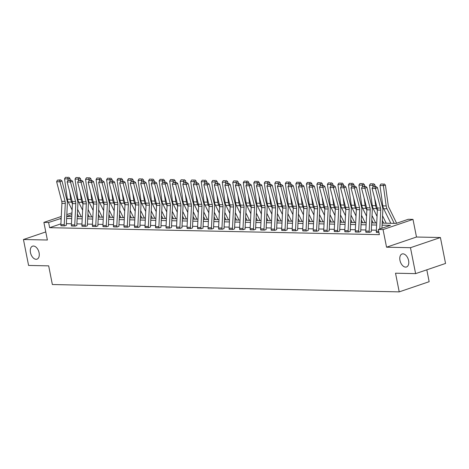 <?xml version="1.0" encoding="UTF-8"?>
<svg xmlns="http://www.w3.org/2000/svg" width="469" height="469" viewBox="0 0 469 469"><rect width="100%" height="100%" fill="white"/><g stroke="black" fill="none" stroke-linecap="round" stroke-linejoin="round"><path stroke-width="0.7" d="M399.969 260.389A6.865 4.151 71.2 0 1 402.074 253.975A6.865 4.151 71.2 0 1 408.593 260.571A6.865 4.151 71.2 0 1 406.488 266.978A6.865 4.151 71.2 0 1 399.969 260.389M30.467 252.568A6.865 4.151 71.2 0 1 32.572 246.161A6.865 4.151 71.2 0 1 39.091 252.75A6.865 4.151 71.2 0 1 36.987 259.164A6.865 4.151 71.2 0 1 30.467 252.568M382.182 223.121L396.141 223.414L408.282 219.287L412.996 219.386L383.056 229.564L378.342 229.464L390.478 225.337L382.083 225.161M416.49 237.021L386.55 247.192L410.475 247.702L415.61 273.626L445.55 263.449L440.414 237.525L416.49 237.021L412.996 219.386M426.808 269.822L429.158 281.693L399.219 291.87L52.364 284.531L48.67 265.864L28.586 265.436L23.45 239.512L47.381 240.017L43.887 222.388L61.269 216.479M410.475 247.702L440.414 237.525M45.774 231.926L23.45 239.512M60.911 223.842L49.632 227.676L379.368 234.652L378.342 229.464M376.367 230.203L371.313 230.097M365.855 229.98L360.796 229.874M355.338 229.757L350.284 229.652M344.826 229.534L339.767 229.429M334.309 229.318L329.25 229.206M323.792 229.095L318.738 228.983M313.28 228.872L308.221 228.761M302.763 228.649L297.709 228.538M292.251 228.426L287.192 228.321M281.734 228.204L276.681 228.098M271.223 227.981L266.163 227.875M260.705 227.758L255.646 227.653M250.188 227.535L245.135 227.43M239.677 227.313L234.617 227.207M229.159 227.09L224.106 226.984M218.648 226.867L213.588 226.762M208.13 226.644L203.077 226.539M197.619 226.421L192.56 226.316M187.102 226.199L182.042 226.093M176.584 225.976L171.531 225.87M166.073 225.753L161.014 225.648M155.556 225.53L150.502 225.425M145.044 225.313L139.985 225.202M134.527 225.091L129.473 224.979M124.015 224.868L118.956 224.757M113.498 224.645L108.439 224.534M102.981 224.422L97.927 224.311M92.469 224.2L87.41 224.094M81.952 223.977L76.898 223.871M71.44 223.754L66.381 223.649M60.935 225.683L64.663 225.876L66.352 225.179M71.452 225.906L75.181 226.099L76.869 225.401M81.964 226.128L85.698 226.322L87.404 225.736M92.481 226.351L96.209 226.539L97.898 225.847M102.998 226.574L106.727 226.762L108.433 226.181M113.51 226.797L117.238 226.984L118.927 226.293M124.027 227.014L127.756 227.207L129.438 226.515M134.539 227.236L138.267 227.43L139.955 226.738M145.056 227.459L148.784 227.653L150.473 226.961M155.567 227.682L159.302 227.875L161.008 227.295M166.085 227.905L169.813 228.098L171.502 227.406M176.602 228.127L180.331 228.321L182.013 227.629M187.113 228.35L190.842 228.544L192.53 227.852M197.631 228.573L201.359 228.766L203.042 228.069M208.142 228.796L211.871 228.989L213.559 228.292M218.66 229.019L222.388 229.212L224.076 228.514M229.177 229.241L232.905 229.435L234.611 228.854M239.688 229.464L243.417 229.658L245.105 228.96M250.206 229.687L253.934 229.88L255.617 229.183M260.717 229.91L264.446 230.103L266.158 229.523M271.234 230.132L274.963 230.326L276.646 229.628M281.746 230.355L285.474 230.549L287.163 229.851M292.263 230.578L295.992 230.766L297.68 230.074M302.781 230.801L306.509 230.988L308.192 230.297M313.292 231.018L317.021 231.211L318.709 230.519M323.809 231.24L327.538 231.434L329.22 230.742M334.321 231.463L338.049 231.657L339.761 231.076M344.838 231.686L348.567 231.879L350.249 231.188M355.35 231.909L359.078 232.102L360.767 231.41M365.867 232.132L369.595 232.325L371.284 231.633M376.384 232.354L378.946 232.524M386.55 247.192L383.056 229.564M49.632 227.676L48.606 222.488L43.887 222.388M415.61 273.626L395.525 273.204L399.219 291.87M66.739 216.444L71.792 216.555M77.25 216.666L82.31 216.778M87.767 216.889L92.821 216.995M98.279 217.112L103.338 217.217M108.796 217.335L113.856 217.44M119.314 217.557L124.367 217.663M129.825 217.78L134.884 217.886M140.342 218.003L145.396 218.108M150.854 218.226L155.913 218.331M161.371 218.448L166.425 218.554M171.883 218.671L176.942 218.777M182.4 218.894L187.459 219M192.917 219.117L197.971 219.222M203.429 219.34L208.488 219.445M213.946 219.562L219 219.668M224.458 219.785L229.517 219.891M234.975 220.002L240.028 220.113M245.486 220.225L250.546 220.336M256.004 220.448L261.063 220.559M266.521 220.67L271.574 220.782M277.032 220.893L282.092 221.005M287.55 221.116L292.603 221.221M298.061 221.339L303.121 221.444M308.579 221.561L313.632 221.667M319.09 221.784L324.149 221.89M329.607 222.007L334.667 222.113M340.125 222.23L345.178 222.335M350.636 222.453L355.695 222.558M361.153 222.675L366.207 222.781M371.665 222.898L376.724 223.004M71.892 214.573L66.745 216.326M66.827 214.591L71.974 212.844M61.181 218.372L48.606 222.488M376.625 225.044L371.565 224.938M366.107 224.827L361.054 224.715M355.596 224.604L350.536 224.493M345.078 224.381L340.019 224.27M334.561 224.159L329.508 224.047M324.05 223.936L318.99 223.83M313.532 223.713L308.479 223.607M303.021 223.49L297.962 223.385M292.504 223.267L287.45 223.162M281.992 223.045L276.933 222.939M271.475 222.822L266.415 222.716M260.957 222.599L255.904 222.494M250.446 222.376L245.387 222.271M239.929 222.154L234.875 222.048M229.417 221.931L224.358 221.825M218.9 221.708L213.846 221.603M208.388 221.485L203.329 221.38M197.871 221.262L192.812 221.157M187.354 221.04L182.3 220.934M176.842 220.823L171.783 220.711M166.325 220.6L161.272 220.489M155.814 220.377L150.754 220.266M145.296 220.154L140.243 220.043M134.785 219.932L129.725 219.82M124.267 219.709L119.208 219.603M113.75 219.486L108.697 219.381M103.239 219.263L98.179 219.158M92.721 219.041L87.668 218.935M82.21 218.818L77.151 218.712M71.693 218.595L66.633 218.49M61.093 220.125L60.741 218.366M60.958 225.794L60.952 225.777A3.758 2.92 -88.8 0 1 60.87 224.616L61.92 203.347A5.364 4.174 91.2 0 0 61.715 201.318L56.632 181.726L60.003 181.802L59.751 180.207L60.542 179.862L57.388 180.16L59.751 180.207M66.375 225.296L66.346 225.161A1.073 0.832 91.2 0 1 66.322 224.827L67.372 203.564A8.049 6.261 -88.8 0 0 67.067 200.521L61.984 180.928L60.003 181.802L65.085 201.394A5.364 4.174 91.2 0 1 65.291 203.417L64.241 224.686A3.758 2.92 -88.8 0 0 64.323 225.847L64.329 225.865M61.984 180.928L60.542 179.862M57.388 180.16L56.632 181.726M81.272 216.754L77.614 209.315M70.192 180.061L69.963 178.413L67.911 178.912L68.105 180.295M69.699 191.792L70.737 199.272A8.049 6.261 91.2 0 0 71.599 202.121L72.425 203.798M77.391 213.899L78.763 216.701M67.829 177.382L65.472 177.329L67.829 177.382L67.911 178.912L64.54 178.841L67.366 199.202A8.049 6.261 91.2 0 0 68.228 202.051L72.12 209.965M64.54 178.841L65.472 177.329M68.656 177.182L69.963 178.413M71.476 226.017L71.47 225.999A3.758 2.92 -88.8 0 1 71.388 224.839L72.431 203.569A5.364 4.174 91.2 0 0 72.232 201.541L67.149 181.949L70.514 182.025L70.262 180.43L71.054 180.084L67.905 180.383L70.262 180.43M76.887 225.519L76.863 225.384A1.073 0.832 91.2 0 1 76.84 225.05L77.889 203.781A8.049 6.261 -88.8 0 0 77.578 200.744L72.496 181.151L70.514 182.025L75.597 201.617A5.364 4.174 91.2 0 1 75.802 203.64L74.753 224.909A3.758 2.92 -88.8 0 0 74.841 226.07L74.841 226.087M72.496 181.151L71.054 180.084M67.905 180.383L67.149 181.949M85.358 226.31L81.981 226.222A3.758 2.92 -88.8 0 1 81.899 225.061L82.949 203.792A5.364 4.174 91.2 0 0 82.743 201.764L77.661 182.171L81.031 182.248L80.779 180.653L81.571 180.307L78.417 180.606L80.779 180.653M85.352 226.293A3.758 2.92 -88.8 0 1 85.27 225.132L86.319 203.863A5.364 4.174 91.2 0 0 86.114 201.834L81.031 182.248L83.013 181.374L88.096 200.967A8.049 6.261 -88.8 0 1 88.401 204.003L87.351 225.272A1.073 0.832 91.2 0 0 87.375 225.607M83.013 181.374L81.571 180.307M78.417 180.606L77.661 182.171M91.783 216.977L88.131 209.537M80.709 180.284L80.48 178.636L78.423 179.135L78.616 180.518M80.217 192.014L81.254 199.495A8.049 6.261 91.2 0 0 82.116 202.344L82.937 204.021M87.902 214.122L89.28 216.924M78.346 177.604L75.99 177.552L78.346 177.604L78.423 179.135L75.058 179.064L77.883 199.425A8.049 6.261 91.2 0 0 78.745 202.274L82.632 210.188M75.058 179.064L75.99 177.552M79.167 177.405L80.48 178.636M102.301 217.2L98.642 209.76M91.226 180.506L90.998 178.859L88.94 179.357L89.133 180.741M90.728 192.237L91.766 199.718A8.049 6.261 91.2 0 0 92.628 202.567L93.454 204.244M98.42 214.345L99.791 217.147M88.858 177.827L86.501 177.774L88.858 177.827L88.94 179.357L85.569 179.287L88.401 199.647A8.049 6.261 91.2 0 0 89.257 202.497L93.149 210.411M85.569 179.287L86.501 177.774M89.685 177.628L90.998 178.859M92.504 226.463L92.499 226.445A3.758 2.92 -88.8 0 1 92.416 225.284L93.466 204.015A5.364 4.174 91.2 0 0 93.261 201.987L88.178 182.394L91.549 182.464L91.291 180.876L92.088 180.524L88.934 180.823L91.291 180.876M97.921 225.958L97.892 225.824A1.073 0.832 91.2 0 1 97.869 225.495L98.918 204.226A8.049 6.261 -88.8 0 0 98.607 201.189L93.524 181.597L91.549 182.464L96.632 202.057A5.364 4.174 91.2 0 1 96.831 204.085L95.787 225.355A3.758 2.92 -88.8 0 0 95.869 226.515L92.499 226.445M93.524 181.597L92.088 180.524M88.934 180.823L88.178 182.394M106.387 226.756L103.016 226.668A3.758 2.92 -88.8 0 1 102.928 225.507L103.977 204.238A5.364 4.174 91.2 0 0 103.772 202.209L98.689 182.617L102.06 182.687L101.808 181.098L102.6 180.747L99.451 181.046L101.808 181.098M106.381 226.738A3.758 2.92 -88.8 0 1 106.299 225.577L107.348 204.308A5.364 4.174 91.2 0 0 107.143 202.28L102.06 182.687L104.042 181.82L109.125 201.412A8.049 6.261 -88.8 0 1 109.429 204.449L108.38 225.718A1.073 0.832 91.2 0 0 108.409 226.046M104.042 181.82L102.6 180.747M99.451 181.046L98.689 182.617M113.533 226.908L113.527 226.885A3.758 2.92 -88.8 0 1 113.445 225.73L114.495 204.461A5.364 4.174 91.2 0 0 114.289 202.432L109.207 182.84L112.578 182.91L112.326 181.321L113.117 180.97L109.963 181.269L112.326 181.321M118.95 226.404L118.921 226.269A1.073 0.832 91.2 0 1 118.897 225.941L119.947 204.672A8.049 6.261 -88.8 0 0 119.642 201.629L114.559 182.036L112.578 182.91L117.66 202.502A5.364 4.174 91.2 0 1 117.866 204.531L116.816 225.8A3.758 2.92 -88.8 0 0 116.898 226.961L113.527 226.885M114.559 182.036L113.117 180.97M109.963 181.269L109.207 182.84M112.818 217.423L109.16 209.983M101.738 180.729L101.509 179.082L99.457 179.58L99.645 180.964M101.245 192.46L102.283 199.941A8.049 6.261 91.2 0 0 103.145 202.79L103.966 204.466M108.931 214.568L110.309 217.37M99.375 178.05L97.019 177.997L99.375 178.05L99.457 179.58L96.086 179.51L98.912 199.864A8.049 6.261 91.2 0 0 99.774 202.719L103.661 210.634M96.086 179.51L97.019 177.997M100.196 177.851L101.509 179.082M123.329 217.645L119.671 210.206M112.255 180.952L112.027 179.305L109.969 179.803L110.162 181.181M111.757 192.683L112.8 200.163A8.049 6.261 91.2 0 0 113.656 203.013L114.483 204.689M119.448 214.79L120.826 217.593M109.893 178.273L107.53 178.22L109.893 178.273L109.969 179.803L106.598 179.733L109.429 200.087A8.049 6.261 91.2 0 0 110.285 202.942L114.178 210.857M106.598 179.733L107.53 178.22M110.713 178.073L112.027 179.305M133.847 217.868L130.189 210.429M122.767 181.175L122.538 179.527L120.486 180.026L120.674 181.403M122.274 192.9L123.312 200.386A8.049 6.261 91.2 0 0 124.174 203.235L124.994 204.912M129.96 215.013L131.338 217.809M120.404 178.496L118.047 178.443L120.404 178.496L120.486 180.026L117.115 179.955L119.941 200.31A8.049 6.261 91.2 0 0 120.803 203.165L124.695 211.079M117.115 179.955L118.047 178.443M121.225 178.296L122.538 179.527M124.045 227.131L124.045 227.107A3.758 2.92 -88.8 0 1 123.957 225.952L125.006 204.683A5.364 4.174 91.2 0 0 124.801 202.655L119.718 183.062L123.089 183.133L122.837 181.544L123.628 181.192L120.48 181.491L122.837 181.544M129.462 226.627L129.438 226.492A1.073 0.832 91.2 0 1 129.415 226.164L130.464 204.894A8.049 6.261 -88.8 0 0 130.153 201.852L125.071 182.259L123.089 183.133L128.172 202.725A5.364 4.174 91.2 0 1 128.377 204.754L127.328 226.023A3.758 2.92 -88.8 0 0 127.416 227.184L127.416 227.201M125.071 182.259L123.628 181.192M120.48 181.491L119.718 183.062M144.358 218.085L140.706 210.651M133.284 181.397L133.055 179.75L130.998 180.248L131.191 181.626M132.786 193.122L133.829 200.603A8.049 6.261 91.2 0 0 134.685 203.458L135.512 205.135M140.477 215.236L141.855 218.032M130.921 178.718L128.559 178.666L130.921 178.718L130.998 180.248L127.627 180.178L130.458 200.533A8.049 6.261 91.2 0 0 131.32 203.388L135.207 211.302M127.627 180.178L128.559 178.666M131.742 178.519L133.055 179.75M134.562 227.354L134.556 227.33A3.758 2.92 -88.8 0 1 134.474 226.169L135.523 204.906A5.364 4.174 91.2 0 0 135.318 202.878L130.235 183.285L133.606 183.356L133.354 181.767L134.146 181.415L130.992 181.714L133.354 181.767M139.979 226.849L139.95 226.715A1.073 0.832 91.2 0 1 139.926 226.386L140.976 205.117A8.049 6.261 -88.8 0 0 140.671 202.075L135.588 182.482L133.606 183.356L138.689 202.948A5.364 4.174 91.2 0 1 138.894 204.976L137.845 226.246A3.758 2.92 -88.8 0 0 137.927 227.406L137.933 227.424M135.588 182.482L134.146 181.415M130.992 181.714L130.235 183.285M154.876 218.308L151.217 210.874M143.795 181.62L143.567 179.973L141.515 180.471L141.708 181.849M143.303 193.345L144.341 200.826A8.049 6.261 91.2 0 0 145.202 203.681L146.029 205.358M150.995 215.459L152.366 218.255M141.433 178.941L139.076 178.888L141.433 178.941L141.515 180.471L138.144 180.401L140.97 200.755A8.049 6.261 91.2 0 0 141.831 203.61L145.724 211.525M138.144 180.401L139.076 178.888M142.259 178.742L143.567 179.973M145.079 227.576L145.073 227.553A3.758 2.92 -88.8 0 1 144.991 226.392L146.035 205.129A5.364 4.174 91.2 0 0 145.836 203.1L140.753 183.508L144.124 183.578L143.866 181.99L144.657 181.638L141.509 181.937L143.866 181.99M150.49 227.072L150.467 226.937A1.073 0.832 91.2 0 1 150.443 226.609L151.493 205.34A8.049 6.261 -88.8 0 0 151.182 202.297L146.099 182.705L144.124 183.578L149.201 203.171A5.364 4.174 91.2 0 1 149.406 205.199L148.356 226.468A3.758 2.92 -88.8 0 0 148.444 227.623L148.444 227.647M146.099 182.705L144.657 181.638M141.509 181.937L140.753 183.508M165.387 218.531L161.735 211.097M154.313 181.843L154.084 180.196L152.026 180.694L152.22 182.072M153.82 193.568L154.858 201.049A8.049 6.261 91.2 0 0 155.72 203.904L156.54 205.58M161.506 215.681L162.884 218.478M151.95 179.164L149.593 179.111L151.95 179.164L152.026 180.694L148.661 180.618L151.487 200.978A8.049 6.261 91.2 0 0 152.349 203.833L156.236 211.748M148.661 180.618L149.593 179.111M152.771 178.965L154.084 180.196M158.962 227.87L155.585 227.776A3.758 2.92 -88.8 0 1 155.503 226.615L156.552 205.352A5.364 4.174 91.2 0 0 156.347 203.323L151.264 183.731L154.635 183.801L154.383 182.212L155.175 181.861L152.02 182.16L154.383 182.212M158.956 227.846A3.758 2.92 -88.8 0 1 158.874 226.691L159.923 205.422A5.364 4.174 91.2 0 0 159.718 203.394L154.635 183.801L156.617 182.928L161.699 202.52A8.049 6.261 -88.8 0 1 162.004 205.563L160.955 226.832A1.073 0.832 91.2 0 0 160.978 227.16M156.617 182.928L155.175 181.861M152.02 182.16L151.264 183.731M175.904 218.753L172.246 211.32M164.83 182.066L164.601 180.418L162.544 180.917L162.737 182.294M164.332 193.791L165.369 201.271A8.049 6.261 91.2 0 0 166.231 204.126L167.058 205.803M172.023 215.904L173.395 218.701M162.467 179.381L160.105 179.334L162.467 179.381L162.544 180.917L159.173 180.841L162.004 201.201A8.049 6.261 91.2 0 0 162.86 204.056L166.753 211.97M159.173 180.841L160.105 179.334M163.288 179.181L164.601 180.418M166.108 228.022L166.102 227.998A3.758 2.92 -88.8 0 1 166.02 226.838L167.07 205.574A5.364 4.174 91.2 0 0 166.864 203.546L161.782 183.954L165.152 184.024L164.895 182.435L165.692 182.083L162.538 182.382L164.895 182.435M171.525 227.518L171.496 227.383A1.073 0.832 91.2 0 1 171.472 227.055L172.522 205.785A8.049 6.261 -88.8 0 0 172.211 202.743L167.134 183.15L165.152 184.024L170.235 203.616A5.364 4.174 91.2 0 1 170.44 205.645L169.391 226.908A3.758 2.92 -88.8 0 0 169.473 228.069L166.102 227.998M167.134 183.15L165.692 182.083M162.538 182.382L161.782 183.954M186.422 218.976L182.763 211.537M175.342 182.289L175.113 180.635L173.061 181.14L173.249 182.517M174.849 194.014L175.887 201.494A8.049 6.261 91.2 0 0 176.749 204.349L177.569 206.026M182.535 216.127L183.912 218.923M172.979 179.604L170.622 179.557L172.979 179.604L173.061 181.14L169.69 181.063L172.516 201.424A8.049 6.261 91.2 0 0 173.378 204.279L177.264 212.193M169.69 181.063L170.622 179.557M173.8 179.404L175.113 180.635M176.62 228.245L176.62 228.221A3.758 2.92 -88.8 0 1 176.532 227.06L177.581 205.797A5.364 4.174 91.2 0 0 177.376 203.769L172.293 184.176L175.664 184.247L175.412 182.658L176.203 182.306L173.055 182.605L175.412 182.658M182.036 227.741L182.013 227.606A1.073 0.832 91.2 0 1 181.984 227.272L183.033 206.008A8.049 6.261 -88.8 0 0 182.728 202.966L177.645 183.373L175.664 184.247L180.747 203.839A5.364 4.174 91.2 0 1 180.952 205.868L179.903 227.131A3.758 2.92 -88.8 0 0 179.985 228.292L179.99 228.315M177.645 183.373L176.203 182.306M173.055 182.605L172.293 184.176M196.933 219.199L193.275 211.759M185.859 182.511L185.63 180.858L183.572 181.356L183.766 182.74M185.361 194.236L186.404 201.717A8.049 6.261 91.2 0 0 187.26 204.572L188.087 206.249M193.052 216.35L194.43 219.146M183.496 179.826L181.134 179.779L183.496 179.826L183.572 181.356L180.202 181.286L183.033 201.647A8.049 6.261 91.2 0 0 183.889 204.502L187.782 212.41M180.202 181.286L181.134 179.779M184.317 179.627L185.63 180.858M187.137 228.467L187.131 228.444A3.758 2.92 -88.8 0 1 187.049 227.283L188.098 206.02A5.364 4.174 91.2 0 0 187.893 203.992L182.81 184.399L186.181 184.469L185.929 182.881L186.721 182.529L183.567 182.828L185.929 182.881M192.554 227.963L192.524 227.828A1.073 0.832 91.2 0 1 192.501 227.494L193.55 206.231A8.049 6.261 -88.8 0 0 193.246 203.188L188.163 183.596L186.181 184.469L191.264 204.062A5.364 4.174 91.2 0 1 191.469 206.09L190.42 227.354A3.758 2.92 -88.8 0 0 190.502 228.514L190.508 228.538M188.163 183.596L186.721 182.529M183.567 182.828L182.81 184.399M207.45 219.422L203.792 211.982M196.37 182.734L196.142 181.081L194.09 181.579L194.283 182.963M195.878 194.459L196.916 201.94A8.049 6.261 91.2 0 0 197.777 204.795L198.598 206.471M203.564 216.572L204.941 219.369M194.008 180.049L191.651 180.002L194.008 180.049L194.09 181.579L190.719 181.509L193.545 201.869A8.049 6.261 91.2 0 0 194.406 204.724L198.299 212.633M190.719 181.509L191.651 180.002M194.828 179.85L196.142 181.081M197.648 228.69L197.648 228.667A3.758 2.92 -88.8 0 1 197.56 227.506L198.61 206.243A5.364 4.174 91.2 0 0 198.405 204.214L193.328 184.622L196.693 184.692L196.441 183.098L197.232 182.752L194.084 183.051L196.441 183.098M203.065 228.186L203.042 228.051A1.073 0.832 91.2 0 1 203.018 227.717L204.068 206.454A8.049 6.261 -88.8 0 0 203.757 203.411L198.674 183.819L196.693 184.692L201.776 204.285A5.364 4.174 91.2 0 1 201.981 206.313L200.931 227.576A3.758 2.92 -88.8 0 0 201.019 228.737L201.019 228.761M198.674 183.819L197.232 182.752M194.084 183.051L193.328 184.622M217.962 219.644L214.31 212.205M206.888 182.957L206.659 181.304L204.601 181.802L204.795 183.186M206.389 194.682L207.433 202.162A8.049 6.261 91.2 0 0 208.295 205.017L209.115 206.694M214.081 216.795L215.459 219.592M204.525 180.272L202.162 180.225L204.525 180.272L204.601 181.802L201.23 181.732L204.062 202.092A8.049 6.261 91.2 0 0 204.924 204.947L208.811 212.856M201.23 181.732L202.162 180.225M205.346 180.073L206.659 181.304M208.166 228.913L208.16 228.89A3.758 2.92 -88.8 0 1 208.078 227.729L209.127 206.466A5.364 4.174 91.2 0 0 208.922 204.437L203.839 184.845L207.21 184.915L206.958 183.32L207.749 182.974L204.595 183.273L206.958 183.32M213.583 228.409L213.553 228.274A1.073 0.832 91.2 0 1 213.53 227.94L214.579 206.677A8.049 6.261 -88.8 0 0 214.274 203.634L209.192 184.041L207.21 184.915L212.293 204.507A5.364 4.174 91.2 0 1 212.498 206.536L211.449 227.799A3.758 2.92 -88.8 0 0 211.531 228.96L211.537 228.983M209.192 184.041L207.749 182.974M204.595 183.273L203.839 184.845M228.479 219.867L224.821 212.428M217.405 183.18L217.17 181.526L215.119 182.025L215.312 183.408M216.907 194.905L217.944 202.385A8.049 6.261 91.2 0 0 218.806 205.24L219.633 206.917M224.598 217.018L225.97 219.814M215.037 180.495L212.68 180.448L215.037 180.495L215.119 182.025L211.748 181.954L214.573 202.315A8.049 6.261 91.2 0 0 215.435 205.17L219.328 213.078M211.748 181.954L212.68 180.448M215.863 180.295L217.17 181.526M218.683 229.13L218.677 229.112A3.758 2.92 -88.8 0 1 218.595 227.952L219.644 206.688A5.364 4.174 91.2 0 0 219.439 204.66L214.356 185.067L217.727 185.138L217.469 183.543L218.261 183.197L215.113 183.496L217.469 183.543M224.094 228.632L224.071 228.497A1.073 0.832 91.2 0 1 224.047 228.163L225.097 206.899A8.049 6.261 -88.8 0 0 224.786 203.857L219.703 184.264L217.727 185.138L222.804 204.73A5.364 4.174 91.2 0 1 223.01 206.759L221.96 228.022A3.758 2.92 -88.8 0 0 222.048 229.183L218.677 229.112M219.703 184.264L218.261 183.197M215.113 183.496L214.356 185.067M238.991 220.09L235.338 212.65M227.916 183.402L227.688 181.749L225.63 182.248L225.824 183.631M227.424 195.127L228.462 202.608A8.049 6.261 91.2 0 0 229.323 205.463L230.144 207.134M235.11 217.241L236.487 220.037M225.554 180.717L223.197 180.671L225.554 180.717L225.63 182.248L222.265 182.177L225.091 202.538A8.049 6.261 91.2 0 0 225.952 205.393L229.839 213.301M222.265 182.177L223.197 180.671M226.375 180.518L227.688 181.749M232.565 229.429L229.189 229.335A3.758 2.92 -88.8 0 1 229.107 228.174L230.156 206.905A5.364 4.174 91.2 0 0 229.951 204.883L224.868 185.29L228.239 185.361L227.987 183.766L228.778 183.42L225.624 183.719L227.987 183.766M232.56 229.405A3.758 2.92 -88.8 0 1 232.477 228.245L233.527 206.981A5.364 4.174 91.2 0 0 233.322 204.953L228.239 185.361L230.22 184.487L235.303 204.079A8.049 6.261 -88.8 0 1 235.608 207.122L234.559 228.385A1.073 0.832 91.2 0 0 234.582 228.72M230.22 184.487L228.778 183.42M225.624 183.719L224.868 185.29M249.508 220.313L245.85 212.873M238.434 183.625L238.205 181.972L236.147 182.47L236.341 183.854M237.935 195.35L238.973 202.831A8.049 6.261 91.2 0 0 239.835 205.686L240.661 207.357M245.627 217.458L246.999 220.26M236.071 180.94L233.709 180.893L236.071 180.94L236.147 182.47L232.776 182.4L235.608 202.76A8.049 6.261 91.2 0 0 236.464 205.61L240.357 213.524M232.776 182.4L233.709 180.893M236.892 180.741L238.205 181.972M239.712 229.576L239.706 229.558A3.758 2.92 -88.8 0 1 239.624 228.397L240.673 207.128A5.364 4.174 91.2 0 0 240.468 205.105L235.385 185.513L238.756 185.583L238.498 183.989L239.296 183.643L236.142 183.942L238.498 183.989M245.129 229.077L245.099 228.942A1.073 0.832 91.2 0 1 245.076 228.608L246.125 207.345A8.049 6.261 -88.8 0 0 245.815 204.302L240.738 184.71L238.756 185.583L243.839 205.176A5.364 4.174 91.2 0 1 244.044 207.204L242.995 228.467A3.758 2.92 -88.8 0 0 243.077 229.628L243.083 229.652M240.738 184.71L239.296 183.643M236.142 183.942L235.385 185.513M260.025 220.536L256.367 213.096M248.945 183.848L248.717 182.195L246.665 182.693L246.852 184.077M248.453 195.573L249.49 203.054A8.049 6.261 91.2 0 0 250.352 205.909L251.173 207.579M256.138 217.68L257.516 220.483M246.583 181.163L244.226 181.116L246.583 181.163L246.665 182.693L243.294 182.623L246.119 202.983A8.049 6.261 91.2 0 0 246.981 205.832L250.868 213.747M243.294 182.623L244.226 181.116M247.403 180.964L248.717 182.195M250.223 229.798L250.223 229.781A3.758 2.92 -88.8 0 1 250.135 228.62L251.185 207.351A5.364 4.174 91.2 0 0 250.979 205.322L245.897 185.73L249.268 185.806L249.016 184.211L249.807 183.866L246.659 184.165L249.016 184.211M255.64 229.3L255.617 229.165A1.073 0.832 91.2 0 1 255.587 228.831L256.637 207.568A8.049 6.261 -88.8 0 0 256.332 204.525L251.249 184.933L249.268 185.806L254.35 205.399A5.364 4.174 91.2 0 1 254.556 207.427L253.506 228.69A3.758 2.92 -88.8 0 0 253.594 229.851L253.594 229.869M251.249 184.933L249.807 183.866M246.659 184.165L245.897 185.73M270.537 220.758L266.879 213.319M259.463 184.065L259.234 182.418L257.176 182.916L257.37 184.299M258.964 195.796L260.008 203.276A8.049 6.261 91.2 0 0 260.864 206.131L261.69 207.802M266.656 217.903L268.034 220.706M257.1 181.386L254.737 181.333L257.1 181.386L257.176 182.916L253.805 182.846L256.637 203.206A8.049 6.261 91.2 0 0 257.499 206.055L261.385 213.97M253.805 182.846L254.737 181.333M257.921 181.186L259.234 182.418M264.111 230.091L260.735 230.003A3.758 2.92 -88.8 0 1 260.653 228.843L261.702 207.574A5.364 4.174 91.2 0 0 261.497 205.545L256.414 185.953L259.785 186.029L259.533 184.434L260.324 184.088L257.17 184.387L259.533 184.434M264.106 230.074A3.758 2.92 -88.8 0 1 264.024 228.913L265.073 207.644A5.364 4.174 91.2 0 0 264.868 205.621L259.785 186.029L261.766 185.155L266.849 204.748A8.049 6.261 -88.8 0 1 267.154 207.79L266.105 229.054A1.073 0.832 91.2 0 0 266.128 229.388M261.766 185.155L260.324 184.088M257.17 184.387L256.414 185.953M281.054 220.981L277.396 213.542M269.974 184.288L269.745 182.64L267.693 183.139L267.887 184.522M269.482 196.019L270.519 203.499A8.049 6.261 91.2 0 0 271.381 206.348L272.202 208.025M277.167 218.126L278.545 220.928M267.611 181.609L265.255 181.556L267.611 181.609L267.693 183.139L264.323 183.068L267.148 203.429A8.049 6.261 91.2 0 0 268.01 206.278L271.903 214.192M264.323 183.068L265.255 181.556M268.432 181.409L269.745 182.64M271.252 230.244L271.252 230.226A3.758 2.92 -88.8 0 1 271.164 229.065L272.213 207.796A5.364 4.174 91.2 0 0 272.008 205.768L266.931 186.175L270.296 186.252L270.044 184.657L270.836 184.311L267.688 184.61L270.044 184.657M276.669 229.746L276.646 229.611A1.073 0.832 91.2 0 1 276.622 229.277L277.671 208.007A8.049 6.261 -88.8 0 0 277.361 204.971L272.278 185.378L270.296 186.252L275.379 205.844A5.364 4.174 91.2 0 1 275.584 207.867L274.535 229.136A3.758 2.92 -88.8 0 0 274.623 230.297L271.252 230.226M272.278 185.378L270.836 184.311M267.688 184.61L266.931 186.175M291.566 221.204L287.913 213.764M280.491 184.51L280.263 182.863L278.205 183.361L278.398 184.745M279.993 196.241L281.037 203.722A8.049 6.261 91.2 0 0 281.898 206.571L282.719 208.248M287.685 218.349L289.062 221.151M278.129 181.831L275.766 181.779L278.129 181.831L278.205 183.361L274.84 183.291L277.666 203.652A8.049 6.261 91.2 0 0 278.527 206.501L282.414 214.415M274.84 183.291L275.766 181.779M278.949 181.632L280.263 182.863M281.769 230.467L281.763 230.449A3.758 2.92 -88.8 0 1 281.681 229.288L282.731 208.019A5.364 4.174 91.2 0 0 282.526 205.991L277.443 186.398L280.814 186.469L280.562 184.88L281.353 184.528L278.199 184.833L280.562 184.88M287.186 229.962L287.157 229.828A1.073 0.832 91.2 0 1 287.134 229.499L288.183 208.23A8.049 6.261 -88.8 0 0 287.878 205.193L282.795 185.601L280.814 186.469L285.897 206.061A5.364 4.174 91.2 0 1 286.102 208.089L285.052 229.359A3.758 2.92 -88.8 0 0 285.134 230.519L285.14 230.537M282.795 185.601L281.353 184.528M278.199 184.833L277.443 186.398M302.083 221.427L298.425 213.987M291.009 184.733L290.774 183.086L288.722 183.584L288.916 184.968M290.51 196.464L291.548 203.945A8.049 6.261 91.2 0 0 292.41 206.794L293.236 208.471M298.202 218.572L299.574 221.374M288.64 182.054L286.283 182.001L288.64 182.054L288.722 183.584L285.351 183.514L288.177 203.868A8.049 6.261 91.2 0 0 289.039 206.723L292.932 214.638M285.351 183.514L286.283 182.001M289.467 181.855L290.774 183.086M292.287 230.689L292.281 230.672A3.758 2.92 -88.8 0 1 292.199 229.511L293.248 208.242A5.364 4.174 91.2 0 0 293.043 206.213L287.96 186.621L291.331 186.691L291.073 185.103L291.865 184.751L288.716 185.05L291.073 185.103M297.698 230.185L297.674 230.05A1.073 0.832 91.2 0 1 297.651 229.722L298.7 208.453A8.049 6.261 -88.8 0 0 298.39 205.416L293.307 185.824L291.331 186.691L296.414 206.284A5.364 4.174 91.2 0 1 296.613 208.312L295.564 229.581A3.758 2.92 -88.8 0 0 295.652 230.742L292.281 230.672M293.307 185.824L291.865 184.751M288.716 185.05L287.96 186.621M312.594 221.649L308.942 214.21M301.52 184.956L301.291 183.309L299.24 183.807L299.427 185.191M301.028 196.687L302.065 204.167A8.049 6.261 91.2 0 0 302.927 207.017L303.748 208.693M308.713 218.794L310.091 221.597M299.158 182.277L296.801 182.224L299.158 182.277L299.24 183.807L295.869 183.737L298.694 204.091A8.049 6.261 91.2 0 0 299.556 206.946L303.443 214.861M295.869 183.737L296.801 182.224M299.978 182.078L301.291 183.309M302.798 230.912L302.798 230.895A3.758 2.92 -88.8 0 1 302.71 229.734L303.76 208.465A5.364 4.174 91.2 0 0 303.554 206.436L298.472 186.844L301.843 186.914L301.59 185.325L302.382 184.974L299.228 185.273L301.59 185.325M308.215 230.408L308.186 230.273A1.073 0.832 91.2 0 1 308.162 229.945L309.212 208.676A8.049 6.261 -88.8 0 0 308.907 205.633L303.824 186.046L301.843 186.914L306.925 206.507A5.364 4.174 91.2 0 1 307.131 208.535L306.081 229.804A3.758 2.92 -88.8 0 0 306.163 230.965L306.169 230.983M303.824 186.046L302.382 184.974M299.228 185.273L298.472 186.844M323.112 221.872L319.453 214.433M312.037 185.179L311.809 183.531L309.751 184.03L309.945 185.407M311.539 196.91L312.577 204.39A8.049 6.261 91.2 0 0 313.439 207.239L314.265 208.916M319.231 219.017L320.603 221.819M309.675 182.5L307.312 182.447L309.675 182.5L309.751 184.03L306.38 183.959L309.212 204.314A8.049 6.261 91.2 0 0 310.068 207.169L313.96 215.083M306.38 183.959L307.312 182.447M310.496 182.3L311.809 183.531M313.315 231.135L313.31 231.111A3.758 2.92 -88.8 0 1 313.228 229.957L314.277 208.687A5.364 4.174 91.2 0 0 314.072 206.659L308.989 187.067L312.36 187.137L312.102 185.548L312.899 185.196L309.745 185.495L312.102 185.548M318.732 230.631L318.703 230.496A1.073 0.832 91.2 0 1 318.68 230.168L319.729 208.898A8.049 6.261 -88.8 0 0 319.424 205.856L314.341 186.263L312.36 187.137L317.443 206.729A5.364 4.174 91.2 0 1 317.648 208.758L316.598 230.027A3.758 2.92 -88.8 0 0 316.681 231.188L316.686 231.205M314.341 186.263L312.899 185.196M309.745 185.495L308.989 187.067M333.629 222.089L329.971 214.655M322.549 185.402L322.32 183.754L320.268 184.253L320.456 185.63M322.056 197.127L323.094 204.607A8.049 6.261 91.2 0 0 323.956 207.462L324.777 209.139M329.742 219.24L331.12 222.036M320.186 182.722L317.83 182.67L320.186 182.722L320.268 184.253L316.897 184.182L319.723 204.537A8.049 6.261 91.2 0 0 320.585 207.392L324.472 215.306M316.897 184.182L317.83 182.67M321.007 182.523L322.32 183.754M323.827 231.358L323.827 231.334A3.758 2.92 -88.8 0 1 323.739 230.179L324.788 208.91A5.364 4.174 91.2 0 0 324.583 206.882L319.5 187.289L322.871 187.36L322.619 185.771L323.411 185.419L320.263 185.718L322.619 185.771M329.244 230.854L329.22 230.719A1.073 0.832 91.2 0 1 329.197 230.39L330.24 209.121A8.049 6.261 -88.8 0 0 329.936 206.079L324.853 186.486L322.871 187.36L327.954 206.952A5.364 4.174 91.2 0 1 328.159 208.981L327.11 230.25A3.758 2.92 -88.8 0 0 327.198 231.41L323.827 231.334M324.853 186.486L323.411 185.419M320.263 185.718L319.5 187.289M344.14 222.312L340.482 214.878M333.066 185.624L332.838 183.977L330.78 184.475L330.973 185.853M332.568 197.349L333.611 204.83A8.049 6.261 91.2 0 0 334.467 207.685L335.294 209.362M340.26 219.463L341.637 222.259M330.704 182.945L328.341 182.892L330.704 182.945L330.78 184.475L327.409 184.405L330.24 204.76A8.049 6.261 91.2 0 0 331.102 207.615L334.989 215.529M327.409 184.405L328.341 182.892M331.524 182.746L332.838 183.977M337.715 231.651L334.338 231.557A3.758 2.92 -88.8 0 1 334.256 230.396L335.306 209.133A5.364 4.174 91.2 0 0 335.101 207.105L330.018 187.512L333.389 187.582L333.137 185.994L333.928 185.642L330.774 185.941L333.137 185.994M337.709 231.633A3.758 2.92 -88.8 0 1 337.627 230.472L338.677 209.203A5.364 4.174 91.2 0 0 338.471 207.175L333.389 187.582L335.37 186.709L340.453 206.301A8.049 6.261 -88.8 0 1 340.758 209.344L339.708 230.613A1.073 0.832 91.2 0 0 339.732 230.941M335.37 186.709L333.928 185.642M330.774 185.941L330.018 187.512M354.658 222.535L351 215.101M343.578 185.847L343.349 184.2L341.297 184.698L341.491 186.076M343.085 197.572L344.123 205.053A8.049 6.261 91.2 0 0 344.985 207.908L345.805 209.584M350.771 219.685L352.149 222.482M341.215 183.168L338.858 183.115L341.215 183.168L341.297 184.698L337.926 184.628L340.752 204.982A8.049 6.261 91.2 0 0 341.614 207.837L345.506 215.752M337.926 184.628L338.858 183.115M342.036 182.969L343.349 184.2M344.862 231.803L344.856 231.78A3.758 2.92 -88.8 0 1 344.768 230.619L345.817 209.356A5.364 4.174 91.2 0 0 345.618 207.327L340.535 187.735L343.9 187.805L343.648 186.216L344.439 185.865L341.291 186.164L343.648 186.216M350.273 231.299L350.249 231.164A1.073 0.832 91.2 0 1 350.226 230.836L351.275 209.567A8.049 6.261 -88.8 0 0 350.964 206.524L345.882 186.932L343.9 187.805L348.983 207.398A5.364 4.174 91.2 0 1 349.188 209.426L348.139 230.695A3.758 2.92 -88.8 0 0 348.227 231.85L344.856 231.78M345.882 186.932L344.439 185.865M341.291 186.164L340.535 187.735M365.169 222.757L361.517 215.324M354.095 186.07L353.866 184.423L351.809 184.921L352.002 186.299M353.603 197.795L354.64 205.275A8.049 6.261 91.2 0 0 355.502 208.13L356.323 209.807M361.288 219.908L362.666 222.705M351.732 183.391L349.37 183.338L351.732 183.391L351.809 184.921L348.444 184.845L351.269 205.205A8.049 6.261 91.2 0 0 352.131 208.06L356.018 215.975M348.444 184.845L349.37 183.338M352.553 183.186L353.866 184.423M355.373 232.026L355.367 232.003A3.758 2.92 -88.8 0 1 355.285 230.842L356.334 209.579A5.364 4.174 91.2 0 0 356.129 207.55L351.046 187.958L354.417 188.028L354.165 186.439L354.957 186.087L351.803 186.386L354.165 186.439M360.79 231.522L360.761 231.387A1.073 0.832 91.2 0 1 360.737 231.059L361.787 209.79A8.049 6.261 -88.8 0 0 361.482 206.747L356.399 187.154L354.417 188.028L359.5 207.62A5.364 4.174 91.2 0 1 359.705 209.649L358.656 230.918A3.758 2.92 -88.8 0 0 358.738 232.073L358.744 232.096M356.399 187.154L354.957 186.087M351.803 186.386L351.046 187.958M375.687 222.98L372.028 215.547M364.612 186.293L364.378 184.639L362.326 185.144L362.519 186.521M364.114 198.018L365.152 205.498A8.049 6.261 91.2 0 0 366.013 208.353L366.84 210.03M371.806 220.131L373.177 222.927M362.244 183.608L359.887 183.561L362.244 183.608L362.326 185.144L358.955 185.067L361.781 205.428A8.049 6.261 91.2 0 0 362.643 208.283L366.535 216.197M358.955 185.067L359.887 183.561M363.07 183.408L364.378 184.639M365.89 232.249L365.884 232.225A3.758 2.92 -88.8 0 1 365.802 231.065L366.852 209.801A5.364 4.174 91.2 0 0 366.647 207.773L361.564 188.18L364.935 188.251L364.677 186.662L365.468 186.31L362.32 186.609L364.677 186.662M371.301 231.745L371.278 231.61A1.073 0.832 91.2 0 1 371.255 231.281L372.304 210.012A8.049 6.261 -88.8 0 0 371.993 206.97L366.91 187.377L364.935 188.251L370.018 207.843A5.364 4.174 91.2 0 1 370.217 209.872L369.173 231.135A3.758 2.92 -88.8 0 0 369.255 232.296L369.261 232.319M366.91 187.377L365.468 186.31M362.32 186.609L361.564 188.18M386.198 223.203L382.546 215.763M375.124 186.515L374.895 184.862L372.843 185.366L373.031 186.744M374.631 198.24L375.669 205.721A8.049 6.261 91.2 0 0 376.531 208.576L377.352 210.253M382.317 220.354L383.695 223.15M372.761 183.83L370.404 183.784L372.761 183.83L372.843 185.366L369.472 185.29L372.298 205.651A8.049 6.261 91.2 0 0 373.16 208.506L377.047 216.42M369.472 185.29L370.404 183.784M373.582 183.631L374.895 184.862M376.402 232.472L376.402 232.448A3.758 2.92 -88.8 0 1 376.314 231.287L377.363 210.024A5.364 4.174 91.2 0 0 377.158 207.996L372.075 188.403L375.446 188.474L375.194 186.885L375.986 186.533L372.832 186.832L375.194 186.885M379.802 228.966L380.734 210.094A5.364 4.174 91.2 0 0 380.529 208.066L375.446 188.474L377.428 187.6L382.511 207.192A8.049 6.261 -88.8 0 1 382.815 210.235L381.93 228.245M377.428 187.6L375.986 186.533M372.832 186.832L372.075 188.403M396.627 223.25L388.813 207.351A5.364 4.174 -88.8 0 1 388.238 205.445L385.412 185.085L383.355 185.583L386.18 205.944A8.049 6.261 91.2 0 0 387.042 208.799L394.206 223.373M383.279 184.053L380.916 184.006L383.279 184.053L383.355 185.583L379.984 185.513L382.815 205.873A8.049 6.261 91.2 0 0 383.671 208.728L390.841 223.303M379.984 185.513L380.916 184.006M384.099 183.854L385.412 185.085M60.952 225.777L64.323 225.847M61.92 203.347L65.291 203.417M61.715 201.318L65.085 201.394M60.87 224.616L64.241 224.686M70.737 199.272L67.366 199.202M71.599 202.121L68.228 202.051M71.47 225.999L74.841 226.07M72.431 203.569L75.802 203.64M72.232 201.541L75.597 201.617M71.388 224.839L74.753 224.909M82.949 203.792L86.319 203.863M82.743 201.764L86.114 201.834M81.899 225.061L85.27 225.132M81.254 199.495L77.883 199.425M82.116 202.344L78.745 202.274M91.766 199.718L88.401 199.647M92.628 202.567L89.257 202.497M93.466 204.015L96.831 204.085M93.261 201.987L96.632 202.057M92.416 225.284L95.787 225.355M103.977 204.238L107.348 204.308M103.772 202.209L107.143 202.28M102.928 225.507L106.299 225.577M114.495 204.461L117.866 204.531M114.289 202.432L117.66 202.502M113.445 225.73L116.816 225.8M102.283 199.941L98.912 199.864M103.145 202.79L99.774 202.719M112.8 200.163L109.429 200.087M113.656 203.013L110.285 202.942M123.312 200.386L119.941 200.31M124.174 203.235L120.803 203.165M124.045 227.107L127.416 227.184M125.006 204.683L128.377 204.754M124.801 202.655L128.172 202.725M123.957 225.952L127.328 226.023M133.829 200.603L130.458 200.533M134.685 203.458L131.32 203.388M134.556 227.33L137.927 227.406M135.523 204.906L138.894 204.976M135.318 202.878L138.689 202.948M134.474 226.169L137.845 226.246M144.341 200.826L140.97 200.755M145.202 203.681L141.831 203.61M145.073 227.553L148.444 227.623M146.035 205.129L149.406 205.199M145.836 203.1L149.201 203.171M144.991 226.392L148.356 226.468M154.858 201.049L151.487 200.978M155.72 203.904L152.349 203.833M156.552 205.352L159.923 205.422M156.347 203.323L159.718 203.394M155.503 226.615L158.874 226.691M165.369 201.271L162.004 201.201M166.231 204.126L162.86 204.056M167.07 205.574L170.44 205.645M166.864 203.546L170.235 203.616M166.02 226.838L169.391 226.908M175.887 201.494L172.516 201.424M176.749 204.349L173.378 204.279M176.62 228.221L179.985 228.292M177.581 205.797L180.952 205.868M177.376 203.769L180.747 203.839M176.532 227.06L179.903 227.131M186.404 201.717L183.033 201.647M187.26 204.572L183.889 204.502M187.131 228.444L190.502 228.514M188.098 206.02L191.469 206.09M187.893 203.992L191.264 204.062M187.049 227.283L190.42 227.354M196.916 201.94L193.545 201.869M197.777 204.795L194.406 204.724M197.648 228.667L201.019 228.737M198.61 206.243L201.981 206.313M198.405 204.214L201.776 204.285M197.56 227.506L200.931 227.576M207.433 202.162L204.062 202.092M208.295 205.017L204.924 204.947M208.16 228.89L211.531 228.96M209.127 206.466L212.498 206.536M208.922 204.437L212.293 204.507M208.078 227.729L211.449 227.799M217.944 202.385L214.573 202.315M218.806 205.24L215.435 205.17M219.644 206.688L223.01 206.759M219.439 204.66L222.804 204.73M218.595 227.952L221.96 228.022M228.462 202.608L225.091 202.538M229.323 205.463L225.952 205.393M230.156 206.905L233.527 206.981M229.951 204.883L233.322 204.953M229.107 228.174L232.477 228.245M238.973 202.831L235.608 202.76M239.835 205.686L236.464 205.61M239.706 229.558L243.077 229.628M240.673 207.128L244.044 207.204M240.468 205.105L243.839 205.176M239.624 228.397L242.995 228.467M249.49 203.054L246.119 202.983M250.352 205.909L246.981 205.832M250.223 229.781L253.594 229.851M251.185 207.351L254.556 207.427M250.979 205.322L254.35 205.399M250.135 228.62L253.506 228.69M260.008 203.276L256.637 203.206M260.864 206.131L257.499 206.055M261.702 207.574L265.073 207.644M261.497 205.545L264.868 205.621M260.653 228.843L264.024 228.913M270.519 203.499L267.148 203.429M271.381 206.348L268.01 206.278M272.213 207.796L275.584 207.867M272.008 205.768L275.379 205.844M271.164 229.065L274.535 229.136M281.037 203.722L277.666 203.652M281.898 206.571L278.527 206.501M281.763 230.449L285.134 230.519M282.731 208.019L286.102 208.089M282.526 205.991L285.897 206.061M281.681 229.288L285.052 229.359M291.548 203.945L288.177 203.868M292.41 206.794L289.039 206.723M293.248 208.242L296.613 208.312M293.043 206.213L296.414 206.284M292.199 229.511L295.564 229.581M302.065 204.167L298.694 204.091M302.927 207.017L299.556 206.946M302.798 230.895L306.163 230.965M303.76 208.465L307.131 208.535M303.554 206.436L306.925 206.507M302.71 229.734L306.081 229.804M312.577 204.39L309.212 204.314M313.439 207.239L310.068 207.169M313.31 231.111L316.681 231.188M314.277 208.687L317.648 208.758M314.072 206.659L317.443 206.729M313.228 229.957L316.598 230.027M323.094 204.607L319.723 204.537M323.956 207.462L320.585 207.392M324.788 208.91L328.159 208.981M324.583 206.882L327.954 206.952M323.739 230.179L327.11 230.25M333.611 204.83L330.24 204.76M334.467 207.685L331.102 207.615M335.306 209.133L338.677 209.203M335.101 207.105L338.471 207.175M334.256 230.396L337.627 230.472M344.123 205.053L340.752 204.982M344.985 207.908L341.614 207.837M345.817 209.356L349.188 209.426M345.618 207.327L348.983 207.398M344.768 230.619L348.139 230.695M354.64 205.275L351.269 205.205M355.502 208.13L352.131 208.06M355.367 232.003L358.738 232.073M356.334 209.579L359.705 209.649M356.129 207.55L359.5 207.62M355.285 230.842L358.656 230.918M365.152 205.498L361.781 205.428M366.013 208.353L362.643 208.283M365.884 232.225L369.255 232.296M366.852 209.801L370.217 209.872M366.647 207.773L370.018 207.843M365.802 231.065L369.173 231.135M375.669 205.721L372.298 205.651M376.531 208.576L373.16 208.506M376.402 232.448L378.94 232.501M377.363 210.024L380.734 210.094M377.158 207.996L380.529 208.066M376.314 231.287L378.712 231.34M386.18 205.944L382.815 205.873M387.042 208.799L383.671 208.728"/></g></svg>
